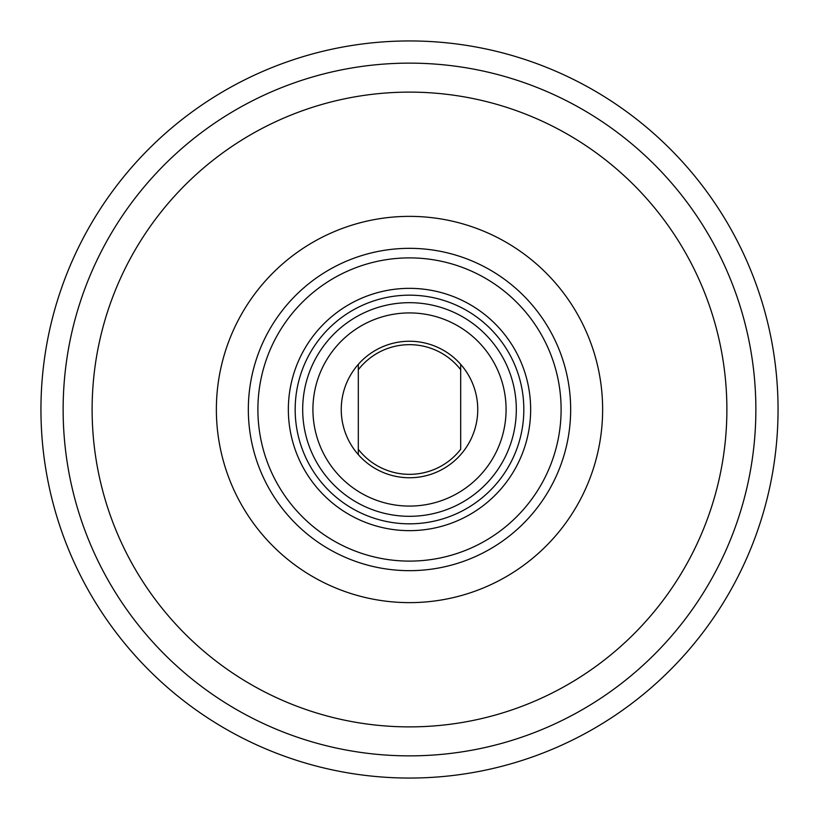 <?xml version="1.0" encoding="UTF-8"?>
<svg xmlns="http://www.w3.org/2000/svg" width="819" height="819" viewBox="0 0 819 819"><rect width="100%" height="100%" fill="white"/><g stroke="black" fill="none" stroke-linecap="round" stroke-linejoin="round"><path stroke-width="1.23" d="M321.632 348.771A106.808 106.808 0 0 0 348.771 497.368A106.808 106.808 0 0 0 497.368 470.229A106.808 106.808 0 0 0 470.229 321.632A106.808 106.808 0 0 0 321.632 348.771M488.953 464.404A96.57 96.57 0 0 1 354.596 488.953A96.57 96.57 0 0 1 330.047 354.596A96.57 96.57 0 0 1 464.404 330.047A96.57 96.57 0 0 1 488.953 464.404M474.498 315.448A114.322 114.322 0 0 1 503.552 474.498A114.322 114.322 0 0 1 344.502 503.552A114.322 114.322 0 0 1 315.448 344.502A114.322 114.322 0 0 1 474.498 315.448A114.322 114.322 0 0 1 503.552 474.498A114.322 114.322 0 0 1 344.502 503.552M735.411 292.229A346.376 346.376 0 0 0 292.229 83.589A346.376 346.376 0 0 0 83.589 526.771A346.376 346.376 0 0 0 526.771 735.411A346.376 346.376 0 0 0 735.411 292.229M62.715 534.285A368.55 368.55 0 0 0 534.285 756.285A368.55 368.55 0 0 0 756.285 284.715A368.55 368.55 0 0 0 284.715 62.715A368.55 368.55 0 0 0 62.715 534.285M358.312 364.353A68.253 68.253 0 0 1 460.688 364.353A68.253 68.253 0 0 1 409.5 477.753A68.253 68.253 0 0 1 358.312 364.353L358.312 369.707L358.312 364.353M409.5 474.334A64.834 64.834 0 0 0 460.688 449.293L460.688 369.707A64.834 64.834 0 0 0 358.312 369.707L358.312 449.293A64.834 64.834 0 0 0 409.5 474.334M358.312 454.647L358.312 449.293L358.312 454.647M460.688 364.353L460.688 369.707L460.688 364.353M309.838 340.622A121.14 121.14 0 0 0 340.622 509.162A121.14 121.14 0 0 0 509.162 478.378A121.14 121.14 0 0 0 478.378 309.838A121.14 121.14 0 0 0 309.838 340.622M501.126 276.914A161.169 161.169 0 0 0 276.914 317.874A161.169 161.169 0 0 0 317.874 542.086A161.169 161.169 0 0 0 542.086 501.126A161.169 161.169 0 0 0 501.126 276.914M534.223 495.69A151.607 151.607 0 0 1 323.31 534.223A151.607 151.607 0 0 1 284.777 323.31A151.607 151.607 0 0 1 495.69 284.777A151.607 151.607 0 0 1 534.223 495.69M138.329 574.416A317.383 317.383 0 0 1 244.584 138.329A317.383 317.383 0 0 1 680.671 244.584A317.383 317.383 0 0 1 574.416 680.671A317.383 317.383 0 0 1 138.329 574.416M244.492 509.858A193.13 193.13 0 0 1 309.142 244.492A193.13 193.13 0 0 1 574.508 309.142A193.13 193.13 0 0 1 509.858 574.508A193.13 193.13 0 0 1 244.492 509.858"/></g></svg>
